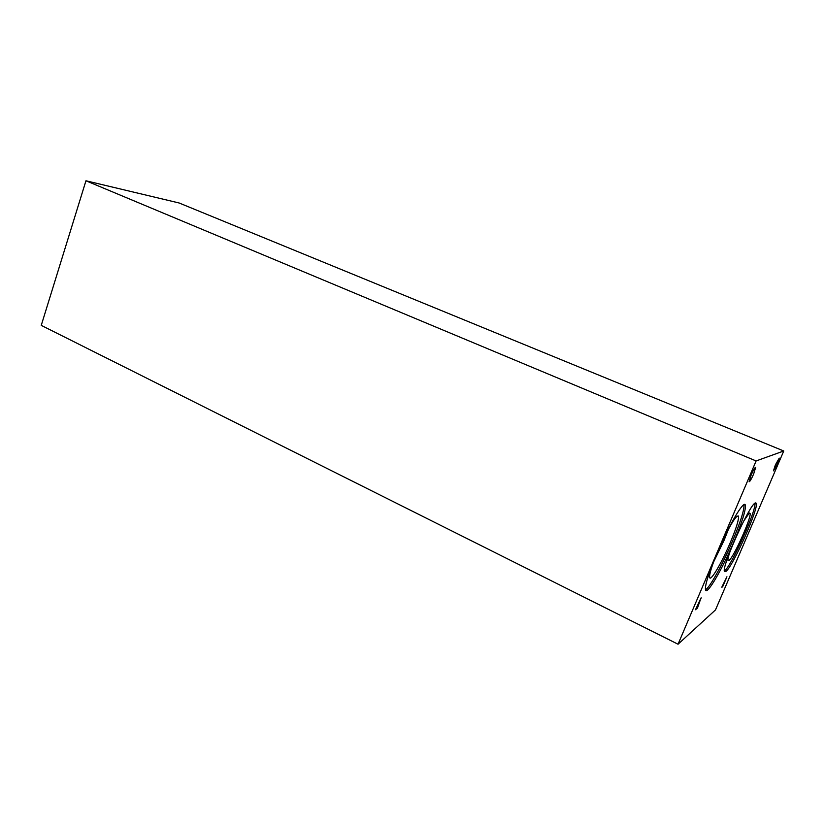 <?xml version="1.0" encoding="UTF-8"?>
<svg xmlns="http://www.w3.org/2000/svg" width="825" height="825" viewBox="0 0 825 825"><rect width="100%" height="100%" fill="white"/><g stroke="black" fill="none" stroke-linecap="round" stroke-linejoin="round"><path stroke-width="1.24" d="M179.138 202.991L783.75 450.986L715.492 609.912L678.047 644.222L41.25 325.37L85.955 180.778L179.138 202.991M724.587 581.852L722.391 586.049M721.885 586.998L726.928 576.778L722.659 586.75L721.885 586.998M722.659 586.75L721.885 587.266M726.804 576.881L722.587 586.719M783.75 450.986L756.102 460.948L678.047 644.222M716.822 553.688C728.609 525.731 743.903 499.878 745.295 504.952C746.109 509.479 742.263 521.843 733.776 542.035C722.452 568.776 707.149 595.186 705.53 590.133C704.663 585.987 708.428 573.839 716.822 553.688M755.205 503.033L756.174 503.198C759.361 507.117 732.775 566.981 725.866 571.477L724.515 571.539C721.019 568.116 749.42 504.683 755.205 503.033M775.387 464.887L779.243 458.123L777.336 464.073L773.479 470.827L775.387 464.887M751.132 475.087C753.452 469.879 754.968 467.311 755.669 467.383L753.637 474.035C751.327 479.222 749.812 481.79 749.1 481.728L751.132 475.087M701.013 597.981L697.465 608.056L695.465 609.737L701.013 597.981M697.465 608.056L695.527 609.592M697.878 606.87L697.393 608.015M697.187 607.447L701.198 597.826M754.958 503.188C756.515 510.211 731.156 566.6 724.525 570.859M743.614 521.214L749.306 512.995L750.111 513.367C751.544 517.615 733.518 557.783 728.97 560.495L728.186 560.68C727.547 559.969 728.279 556.597 730.383 550.553M713.563 562.031L723.999 540.447L728.485 529.083M713.542 562.093L724.01 540.447L728.516 529.031M728.588 528.908L724.03 540.458L713.491 562.227M709.985 578.026C712.016 579.428 722.422 561.175 730.156 542.902C735.9 529.238 738.695 520.472 738.54 516.584L738.138 515.873M705.427 589.803C709.593 587.967 722.628 564.382 732.383 541.406C740.52 522.07 744.377 509.84 743.975 504.683M717.616 551.842C711.697 566.115 709.057 574.736 709.706 577.696C710.872 581.357 721.947 562.351 730.166 542.912C736.282 528.33 739.045 519.41 738.427 516.182C736.622 514.893 731.651 522.452 723.504 538.849M756.102 460.948L85.955 180.778M756.174 503.198L755.494 502.899M749.048 513.181L750.111 513.367M736.962 516.316L738.54 516.584M744.325 504.529L745.295 504.952"/></g></svg>
